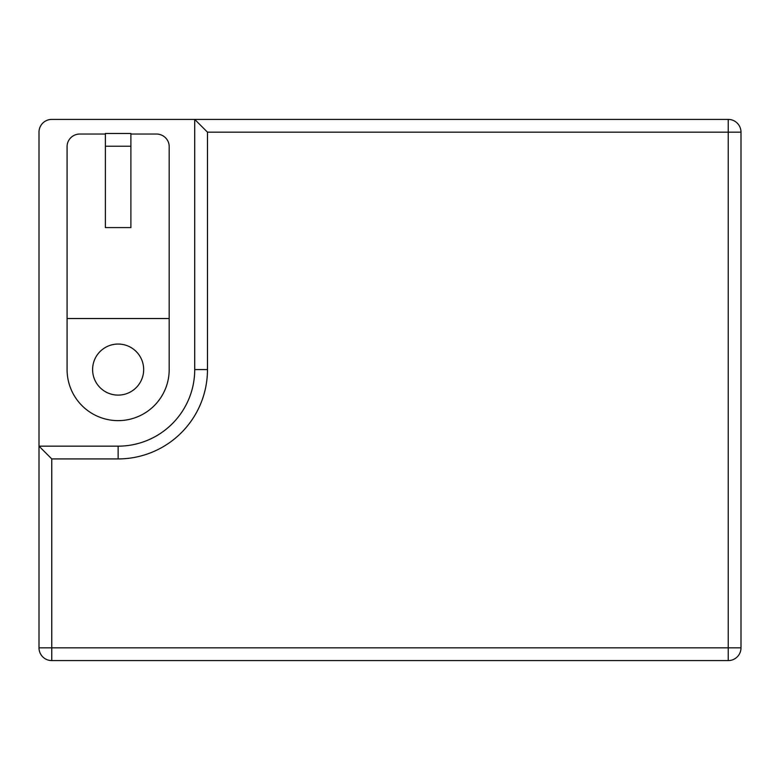 <?xml version="1.0" encoding="UTF-8"?>
<svg xmlns="http://www.w3.org/2000/svg" width="780" height="780" viewBox="0 0 780 780"><rect width="100%" height="100%" fill="white"/><g stroke="black" fill="none" stroke-linecap="round" stroke-linejoin="round"><path stroke-width="1.17" d="M92.606 369.574A25.525 25.525 0 0 0 118.131 395.109A25.525 25.525 0 0 0 143.666 369.574A25.525 25.525 0 0 0 118.131 344.048A25.525 25.525 0 0 0 92.606 369.574M207.48 132.171L194.717 119.408L51.763 119.408A12.763 12.763 0 0 0 39 132.171L39 446.16L118.131 446.16A76.586 76.586 0 0 0 194.717 369.574L194.717 119.408L728.237 119.408A12.763 12.763 0 0 1 741 132.171L741 647.829A12.763 12.763 0 0 1 728.237 660.592L51.763 660.592A12.763 12.763 0 0 1 39 647.829L39 446.16L51.763 458.923L51.763 647.829L728.237 647.829L728.237 132.171L207.48 132.171L207.48 369.574A89.349 89.349 0 0 1 118.131 458.923L51.763 458.923M105.368 134.033L79.843 134.033A12.763 12.558 -0 0 0 67.08 146.591L67.08 369.574A51.051 51.051 0 0 0 118.131 420.635A51.051 51.051 0 0 0 169.192 369.574L169.192 318.523L67.08 318.523M130.894 134.033L156.429 134.033A12.763 12.558 -0 0 1 169.192 146.591L169.192 318.523M130.894 227.594L105.368 227.594L105.368 133.468L130.894 133.468L130.894 227.594M118.131 458.923L118.131 446.16A76.586 76.586 0 0 0 194.717 369.574L207.48 369.574M130.894 146.23L105.368 146.23M39 647.829A12.763 12.763 0 0 0 51.763 660.592L51.763 647.829L39 647.829M728.237 660.592A12.763 12.763 0 0 0 741 647.829L728.237 647.829L728.237 660.592M741 132.171A12.763 12.763 0 0 0 728.237 119.408L728.237 132.171L741 132.171"/></g></svg>
